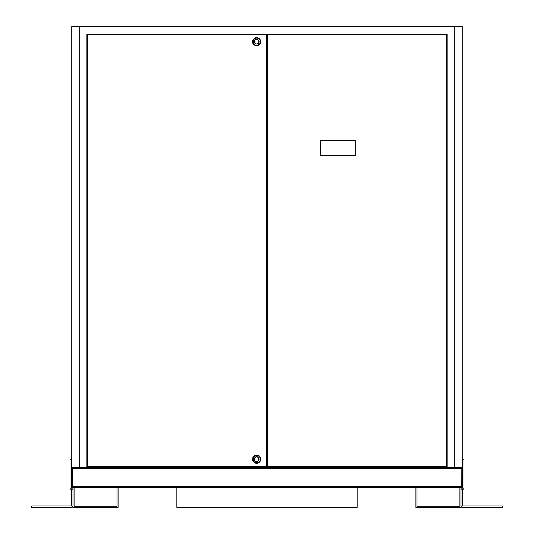 <?xml version="1.0" encoding="UTF-8"?>
<svg xmlns="http://www.w3.org/2000/svg" width="534" height="534" viewBox="0 0 534 534"><rect width="100%" height="100%" fill="white"/><g stroke="black" fill="none" stroke-linecap="round" stroke-linejoin="round"><path stroke-width="0.8" d="M461.142 486.174L72.858 486.174L72.858 487.275L461.142 487.275L461.142 467.25A1.101 1.101 0 0 1 462.244 468.351L462.244 487.275L461.196 487.275L461.142 468.298M72.858 486.174L72.858 467.25A1.101 1.101 0 0 0 71.756 468.351L71.756 487.275L72.804 487.275L72.804 468.351L71.756 468.351M447.225 467.25L71.756 467.25L71.756 26.7L462.244 26.7L462.244 467.25L447.225 467.25L447.225 34.209L86.775 34.209L86.775 467.25M461.196 468.351L462.244 468.351M176.887 487.275L176.887 507.3L357.113 507.3L357.113 487.275M459.941 487.275L459.941 506.245L416.987 506.245L416.987 487.275M415.939 487.275L415.939 507.3L460.996 507.3L460.996 487.275M73.004 487.275L73.004 490.012A1.355 1.355 0 0 0 72.611 489.057L71.456 487.902L71.456 459.24L70.101 459.24L70.101 487.902A1.355 1.355 0 0 0 70.501 488.857L71.656 490.012L71.656 505.945L31.706 505.945L31.706 507.3L71.656 507.3A1.355 1.355 0 0 0 73.004 505.945L73.004 507.3L118.061 507.3L118.061 487.275M117.013 487.275L117.013 506.245L74.059 506.245L74.059 487.275M266.686 466.623L266.686 34.837L87.402 34.837L87.402 466.623L266.686 466.623M267.314 34.837L267.314 466.623L446.598 466.623L446.598 34.837L267.314 34.837M355.838 140.642L320.293 140.642L320.293 155.661L355.838 155.661L355.838 140.642M253.076 41.719A3.598 3.598 0 0 1 256.674 38.121A3.598 3.598 0 0 1 260.272 41.719A3.598 3.598 0 0 1 256.674 45.317A3.598 3.598 0 0 1 253.076 41.719M252.609 41.719A4.065 4.065 0 0 1 256.674 37.654A4.065 4.065 0 0 1 260.739 41.719A4.065 4.065 0 0 1 256.674 45.784A4.065 4.065 0 0 1 252.609 41.719M259.023 41.719A2.35 2.35 0 0 1 256.674 44.068A2.35 2.35 0 0 1 254.331 41.719A2.35 2.35 0 0 1 256.674 39.369A2.35 2.35 0 0 1 259.023 41.719M253.857 42.032L253.857 41.405L253.857 42.032M256.674 39.496A2.223 2.223 0 0 1 258.897 41.719A2.223 2.223 0 0 1 256.674 43.942A2.223 2.223 0 0 1 254.451 41.719A2.223 2.223 0 0 1 256.674 39.496M255.112 42.032L255.112 41.405L255.112 42.032M253.076 459.113A3.598 3.598 0 0 1 256.674 455.515A3.598 3.598 0 0 1 260.272 459.113A3.598 3.598 0 0 1 256.674 462.711A3.598 3.598 0 0 1 253.076 459.113M252.609 459.113A4.065 4.065 0 0 1 256.674 455.048A4.065 4.065 0 0 1 260.746 459.113A4.065 4.065 0 0 1 256.674 463.185A4.065 4.065 0 0 1 252.609 459.113M259.023 459.113A2.35 2.35 0 0 1 256.674 461.463A2.35 2.35 0 0 1 254.331 459.113A2.35 2.35 0 0 1 256.674 456.77A2.35 2.35 0 0 1 259.023 459.113M253.857 459.427L253.857 458.799L253.857 459.427M256.674 456.89A2.223 2.223 0 0 1 258.897 459.113A2.223 2.223 0 0 1 256.674 461.336A2.223 2.223 0 0 1 254.451 459.113A2.223 2.223 0 0 1 256.674 456.89M255.112 459.427L255.112 458.799L255.112 459.427M460.996 505.945A1.355 1.355 0 0 0 462.344 507.3L502.294 507.3L502.294 505.945L462.344 505.945L462.344 490.012L463.499 488.857A1.355 1.355 0 0 0 463.899 487.902L463.899 459.24L462.544 459.24L462.544 487.902L461.389 489.057A1.355 1.355 0 0 0 460.996 490.012M73.004 505.945L73.004 490.012M461.142 468.351L72.858 468.351M79.266 26.7L79.266 467.25M454.734 26.7L454.734 467.25"/></g></svg>
